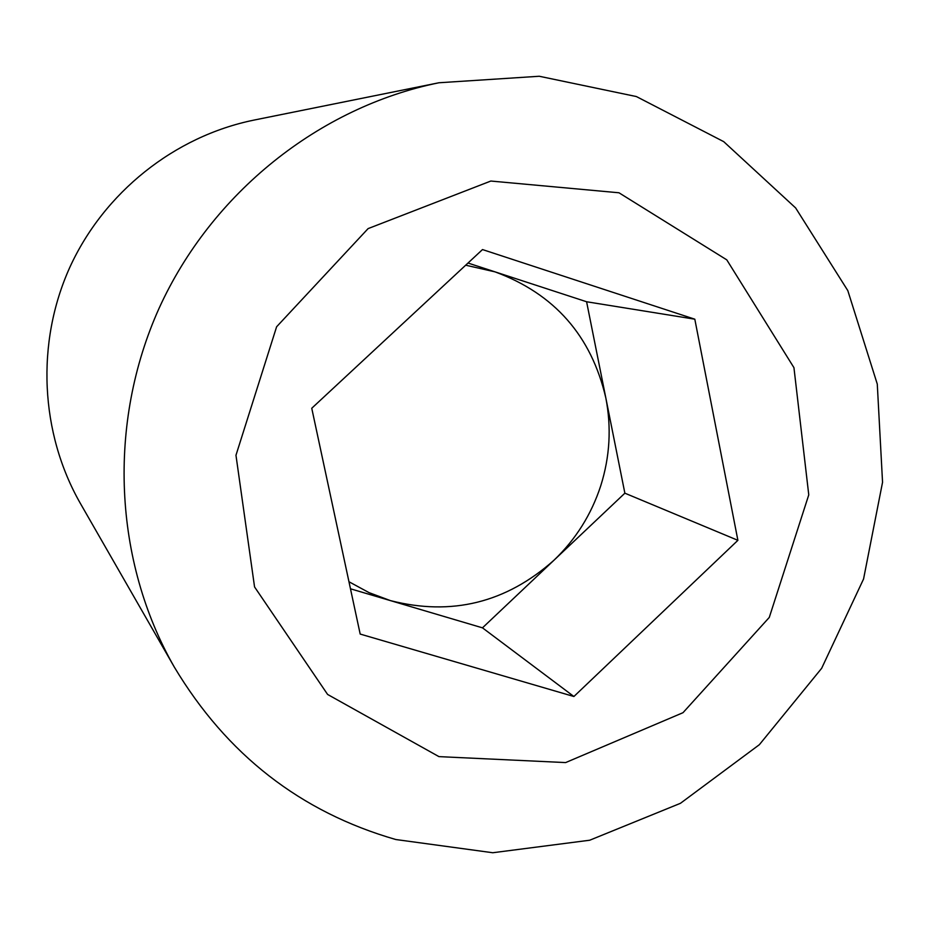 <?xml version="1.0" encoding="UTF-8"?>
<svg xmlns="http://www.w3.org/2000/svg" width="929" height="929" viewBox="0 0 929 929"><rect width="100%" height="100%" fill="white"/><g stroke="black" fill="none" stroke-linecap="round" stroke-linejoin="round"><path stroke-width="1.39" d="M465.684 265.195L495.006 271.86C554.427 293.785 591.355 335.81 605.824 397.914C611.561 427.503 609.877 456.754 600.773 485.693C591.378 514.527 575.748 539.401 553.893 560.303C506.05 602.805 451.552 616.229 390.377 600.598L369.034 592.632L348.967 581.751M438.952 756.624L327.6 694.439L254.558 586.942L235.966 455.268L276.61 326.776L368.105 228.604L490.837 181.039L618.969 192.779L726.78 259.853L793.947 367.675L808.764 494.855L769.282 617.425L683.001 712.694L565.622 762.581L438.952 756.624M395.812 839.526C300.601 812.109 226.757 754.615 174.292 667.045C113.652 561.104 107.149 423.531 159.161 308.114C211.603 192.907 319.309 107.056 438.929 82.762L539.261 76.259L636.388 96.558L723.714 141.649L795.642 207.945L847.817 290.626L877.278 384.083L882.55 482.267L863.564 578.999L821.642 668.323L759.353 744.698L680.446 803.306L589.718 840.222L492.765 852.741L395.812 839.526M467.995 263.035L586.594 301.751L624.869 493.183L482.476 627.841L350.477 588.8M586.594 301.751L694.811 319.193L737.893 540.33L573.901 696.506L360.185 634.066L311.749 408.261L482.499 249.564L694.811 319.193M482.476 627.841L573.901 696.506M624.869 493.183L737.893 540.33M174.292 667.045L80.382 503.437C40.144 433.053 35.755 342.952 69.698 267.598C103.955 192.384 174.571 136.261 254.012 120.085L438.929 82.762"/></g></svg>
